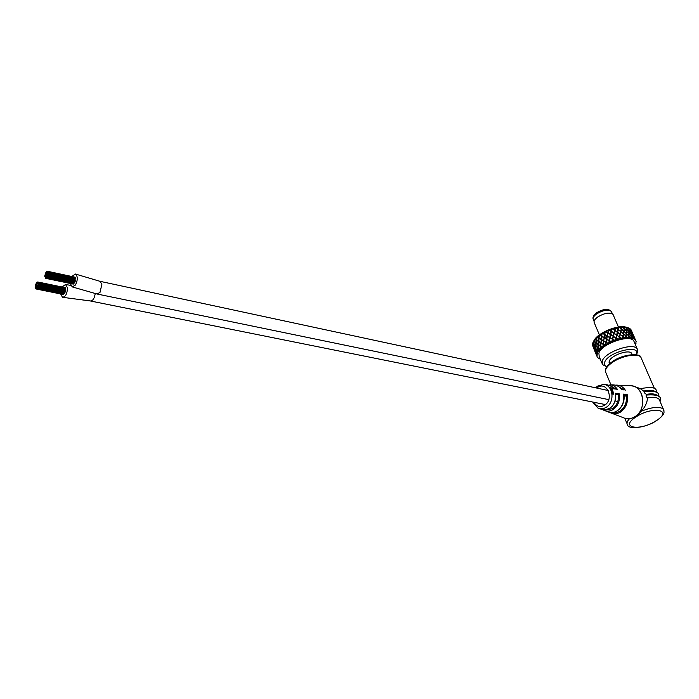 <?xml version="1.0" encoding="UTF-8"?>
<svg xmlns="http://www.w3.org/2000/svg" width="699" height="699" viewBox="0 0 699 699"><rect width="100%" height="100%" fill="white"/><g stroke="black" fill="none" stroke-linecap="round" stroke-linejoin="round"><path stroke-width="1.05" d="M37.886 285.157L37.528 285.9L37.886 285.157M37.388 285.699L37.038 286.441L37.388 285.699M36.794 286.005L36.435 286.747L36.794 286.005M36.636 285.052L36.287 285.786L36.636 285.052M38.113 284.196L37.763 284.93L38.113 284.196M37.064 286.625L36.715 287.359L37.064 286.625M36.313 285.97L35.955 286.704L36.313 285.97M36.663 284.109L36.304 284.843L36.663 284.109M36.4 286.835L36.042 287.569L36.4 286.835M36.208 284.816L35.859 285.55L36.208 284.816M37.274 283.182L36.916 283.916L37.274 283.182M38.139 283.252L37.79 283.995L38.139 283.252M37.86 282.632L37.51 283.375L37.86 282.632M36.671 287.446L36.322 288.18L36.671 287.446M35.894 285.725L35.535 286.459L35.894 285.725M36.802 283.139L36.444 283.881L36.802 283.139M38.393 284.982L38.043 285.725L38.393 284.982M65.453 291.055L65.173 290.461M37.152 287.49L36.802 288.224L37.152 287.49M35.859 286.686L35.509 287.42L35.859 286.686M36.296 283.689L35.946 284.423L36.296 283.689M37.466 282.213L37.117 282.946L37.466 282.213M38.192 286.73L37.842 287.464L38.192 286.73M64.858 292.767L64.99 292.182M38.62 283.96L38.27 284.694L38.62 283.96M65.269 290.041L65.4 289.456M37.685 287.28L37.335 288.014L37.685 287.28M64.352 293.309L64.85 292.942M35.964 287.577L35.614 288.311L35.964 287.577M35.832 284.449L35.474 285.183L35.832 284.449M38.567 285.742L38.218 286.485L38.567 285.742M65.234 291.806L65.356 291.212M36.243 288.198L35.894 288.94L36.243 288.198M35.5 285.384L35.151 286.118L35.5 285.384M36.986 282.169L36.628 282.912L36.986 282.169M38.646 282.99L38.296 283.733L38.646 282.99M65.514 289.299L65.418 288.504M36.75 288.311L36.4 289.045L36.75 288.311M63.408 294.314L63.871 293.702M35.439 286.424L35.09 287.167L35.439 286.424M36.435 282.711L36.086 283.453L36.435 282.711M38.375 282.282L38.017 283.025L38.375 282.282M65.435 288.329L65.138 287.805M47.628 274.489L47.261 275.231L47.628 274.489M47.121 275.039L46.763 275.782L47.121 275.039M46.51 275.354L46.151 276.096L46.51 275.354M46.352 274.392L45.994 275.144L46.352 274.392M47.855 273.51L47.497 274.261L47.855 273.51M46.789 275.965L46.431 276.717L46.789 275.965M46.02 275.319L45.662 276.07L46.02 275.319M46.37 273.44L46.012 274.191L46.37 273.44M46.117 276.192L45.75 276.935L46.117 276.192M45.916 274.157L45.557 274.908L45.916 274.157M46.999 272.505L46.632 273.257L46.999 272.505M47.881 272.566L47.523 273.318L47.881 272.566M47.593 271.946L47.235 272.689L47.593 271.946M46.396 276.795L46.038 277.547L46.396 276.795M45.592 275.083L45.234 275.825L45.592 275.083M46.51 272.47L46.151 273.213L46.51 272.47M48.144 274.305L47.785 275.048L48.144 274.305M75.265 280.596L74.985 280.002M46.885 276.839L46.527 277.582L46.885 276.839M73.596 283.095L74.033 283.043M45.566 276.044L45.208 276.787L45.566 276.044M46.003 273.029L45.645 273.772L46.003 273.029M47.191 271.527L46.833 272.278L47.191 271.527M47.943 276.061L47.584 276.804L47.943 276.061M74.671 282.335L74.802 281.732M48.371 273.265L48.013 274.017L48.371 273.265M75.081 279.591L75.212 278.988M47.436 276.621L47.069 277.372L47.436 276.621M74.146 282.885L74.653 282.51M45.671 276.944L45.313 277.686L45.671 276.944M45.522 273.798L45.164 274.541L45.522 273.798M48.327 275.065L47.969 275.817L48.327 275.065M75.046 281.365L75.177 280.762M45.959 277.564L45.601 278.316L45.959 277.564M45.601 278.316L72.853 284.012M45.19 274.742L44.832 275.493L45.19 274.742M46.693 271.492L46.335 272.243L46.693 271.492M48.397 272.295L48.039 273.047L48.397 272.295M75.326 278.831L75.23 278.027M46.484 277.669L46.117 278.412L46.484 277.669M73.194 283.908L73.657 283.287M45.138 275.79L44.771 276.533L45.138 275.79M46.143 272.042L45.785 272.793L46.143 272.042M48.117 271.588L47.75 272.339L48.117 271.588M75.247 277.853L74.942 277.328M70.319 283.488L72.233 286.905L75.422 285.043C77.921 279.897 77.895 276.227 75.361 274.025L71.796 276.481M60.595 293.929L62.499 297.302C65.723 296.726 67.357 293.493 67.384 287.595L65.523 284.502L62.019 286.983M605.037 409.955L612.569 408.688C617.016 405.333 618.921 400.641 618.283 394.612L619.192 393.668C620.24 400.361 618.266 405.63 613.276 409.465C610.105 411.431 606.959 411.694 603.831 410.243L603.088 409.832M611.948 412.585L616.046 412.777L620.039 411.161C625.028 407.403 627.099 402.17 626.252 395.468L627.134 394.524C628.41 401.89 626.278 407.692 620.747 411.938C617.287 414.07 613.844 414.35 610.428 412.76L609.781 412.41L610.428 412.76M624.006 389.937L621.56 389.518M613.617 388.836L617.357 389.264L613.617 388.836L610.48 385.822L606.54 384.616L610.454 385.778L613.617 388.661M644.373 391.632L644.303 391.641C643.962 392.445 644.679 393.336 646.435 394.341L646.662 395.022C645.693 395.625 645.963 396.613 647.475 397.976C647.213 402.703 645.107 407.141 641.158 411.274L636.116 416.866L629.301 418.937L626.549 418.649M640.371 388.679L644.364 391.632M633.303 386.171L640.066 388.504M647.475 397.976C653.495 396.918 657.375 397.355 659.122 399.304L659.646 400.527M646.435 394.341C651.861 393.45 655.496 393.834 657.34 395.494M643.727 391.029C649.729 389.867 653.748 390.182 655.802 391.973M615.767 393.939L615.452 393.266L619.192 393.668M623.761 394.786L623.438 394.122L627.134 394.524M610.21 388.303L610.708 387.875L612.333 388.801L610.498 387.639L609.869 387.709L610.113 388.417M610.55 389.098L611.66 389.238L612.062 389.754L610.856 389.666L612.001 390.059L611.913 389.256L612.735 389.343L610.55 389.098M612.831 390.863L611.197 390.4L612.831 390.863M611.599 391.475L613.049 391.964L611.878 392.445L613.163 392.532L612.997 391.318L611.599 391.475M613.643 393.633L613.303 393.17L613.11 393.852L612.202 392.873L612.202 394.105L613.425 394.184L613.469 393.694M626.252 395.468L624.024 396.936M616.064 389.046L616.614 388.959M612.936 393.834L612.333 393.205L612.936 393.834L612.193 394.026M612.63 393.808L612.184 393.956M612.49 392.375L612.979 392.209M612.726 392.532L613.285 392.104M636.343 354.76L636.606 354.017C640.188 343.821 607.405 352.313 604.644 362.335C603.971 364.406 604.696 365.892 606.828 366.774M606.819 366.783L602.538 364.598L602.197 361.165C604.469 352.121 633.346 341.986 637.226 348.871L637.698 351.929L636.71 354.035M609.685 363.698L609.248 361.217C610.786 355.424 629.187 348.984 631.678 353.379L632.071 354.585M604.609 337.748L606.985 336.097M593.766 340.998C596.806 333.379 617.208 324.554 625.946 327.132L626.654 327.333M594.456 346.914L593.276 345.594L592.708 343.2L593.678 341.112L596.885 337.285L602.739 333.056L609.17 329.945L615.941 327.831L622.206 326.975L627.457 327.551M626.889 327.621L627.09 329.063L629.021 331.405L629.004 329.544L627.492 327.56L628.908 328.067L628.873 329.369M628.917 328.102L630.681 330.4L630.935 332.112L629.222 329.631L629.117 328.163L629.222 329.631M629.406 328.355L630.402 329.028L630.568 330.208M630.419 329.115L631.45 330.793M630.769 329.456L631.721 331.343M631.389 330.444L632.857 333.799M594.666 347.316L595.251 350.365L596.317 351.684L595.906 348.635M634.342 342.222L633.766 340.894C629.851 333.921 601.088 344.03 598.868 353.144L599.226 356.612L601.961 363.192M596.64 352.043L596.946 354.113L597.759 352.68L597.374 350.007M593.189 346.992L592.507 345M594.124 348.618L592.525 344.52M593.224 345.385L592.472 344.441L592.717 343.261M593.145 345.411L592.647 343.41M594.08 348.652L592.472 344.642M593.163 347.01L592.481 345.07M594.351 350.042L593.337 347.351M594.36 346.966L593.792 344.03L592.796 342.938L593.914 343.838M630.83 329.482L631.747 331.335M630.542 329.159L631.966 331.981M629.554 328.408L630.647 330.173M627.746 327.63L628.995 329.308M626.671 328.853L626.898 327.412M625.439 327.184L626.828 328.757M624.74 327.115L624.504 328.836L626.627 331.029L626.811 329.019L625.133 327.149M624.041 328.687L624.425 327.097M622.722 327.08L624.224 328.556M621.918 327.106L621.56 328.958L623.831 331.003L624.19 328.827L622.363 327.088M623.333 330.863L621.088 328.853L621.56 327.132M619.664 327.324L621.262 328.696M621.131 328.932L619.192 327.237M618.79 327.447L618.335 329.421L620.712 331.317L621.201 328.993L619.27 327.377M620.581 331.553L617.907 329.334L618.397 327.508M616.361 327.91L618.021 329.177M617.933 329.482L615.941 327.831M615.443 328.128L614.937 330.225L617.374 331.973L617.951 329.5L615.95 328.006M617.269 332.261L614.561 330.138L615.033 328.224M612.927 328.818L614.613 329.998M611.992 329.115L611.468 331.326L613.923 332.951L614.561 330.138L612.56 328.748M614.535 330.339L612.507 328.949M609.467 330.033L611.153 331.116M608.541 330.4L608.043 332.707L610.463 334.218L611.162 331.239L610.052 337.512L612.473 338.963L613.879 333.039L609.17 329.945M611.066 331.475L609.047 330.19M608.279 330.312L607.807 332.602L608.13 330.575M606.085 331.492L607.728 332.514M615.836 337.966L610.48 334.271L609.773 337.337L610.48 334.271L605.858 331.405M605.203 331.929L604.766 334.314L607.099 335.73L607.658 332.881L605.692 331.684M605.011 331.824L604.6 334.192L604.81 332.13M602.896 333.17L604.469 334.131M602.084 333.65L601.752 336.097L603.953 337.434L604.408 334.506L602.529 333.388M601.961 333.528L601.656 335.948L601.725 333.869M599.995 335.004L601.463 335.922M599.27 335.52L599.078 338.001L601.114 339.295L601.42 336.306L599.663 335.232M599.226 335.363L599.052 337.818L598.956 335.756M597.47 336.935L598.816 337.827M596.867 337.468L596.832 339.959L598.667 341.234L598.798 338.22L597.199 337.171M596.832 339.758L596.605 337.704M595.408 338.91L596.605 339.793M594.936 339.443L595.085 341.925L596.693 343.2L596.605 340.186L595.19 339.146M595.076 341.706L594.735 339.679M593.862 340.859L594.893 341.75M593.538 341.365L593.897 343.821L595.242 345.131L594.919 342.143L593.713 341.086M593.862 343.602L593.407 341.601M592.874 342.72L593.722 343.646M592.542 344.756L593.329 345.664M631.538 330.793L631.913 331.693M630.454 329.273L630.83 330.548M626.077 333.423L623.831 331.003M621.49 329.29L621.088 328.853L621.56 328.958M623.159 333.668L620.712 331.317M619.961 334.236L617.269 332.077L617.698 332.243L618.335 329.421M617.584 332.549L617.374 331.973M616.57 335.101L613.923 332.951M613.206 335.948L610.463 334.218M607.344 336.263L606.505 338.954L607.807 332.602L607.099 335.73M606.505 338.954L604.224 337.6L604.6 334.192L603.953 337.434M601.734 336.499L601.114 339.295M599.087 338.412L598.667 341.234M595.199 350.164L594.185 348.827L593.434 345.804M593.442 347.543L594.264 348.95M595.836 348.373L594.508 347.132L594.019 343.952M593.425 346.005L594.552 347.185M631.948 331.92L633.818 336.114L631.983 331.885M632.403 333.484L631.975 331.938M630.734 330.662L632.647 334.97M630.961 332.401L630.874 330.784M629.004 329.736L630.952 332.331L630.944 334.122M629.013 331.658L629.222 329.919M626.54 331.23L628.908 333.563L629.013 331.641L627.073 329.316L626.881 331.309M620.922 331.911L623.333 333.51L623.779 331.274L626.269 333.606L625.867 335.73L623.333 333.51M614.133 333.502L616.675 334.821L617.304 332.287L614.858 330.557L614.22 333.152M604.216 337.984L603.49 340.745L604.233 337.573M601.385 339.854L600.834 342.65L601.376 339.373M598.825 344.493L598.903 341.164L598.886 341.759L600.852 343.052L601.079 342.65M597.051 346.468L596.885 343.27M594.001 344.231L596.894 346.564M595.164 351.78L594.246 349.019M593.434 347.595L594.185 348.993M593.39 347.56L595.146 351.798M595.129 350.208L594.5 347.351M593.372 345.97L594.438 347.324M632.455 333.51L633.285 335.022M632.481 333.449L632.202 332.523M631.11 332.479L632.726 334.961M631.136 332.418L630.882 330.732M629.24 331.754L631.075 334.105M629.249 331.702L629.231 329.858M626.304 333.362L626.601 331.282L624.469 329.107L624.102 331.256M621 331.553L621.498 329.246L623.779 331.274M622.573 336.228L619.943 334.061L620.651 331.606L618.266 329.736M617.671 332.191L620.092 334M619.27 336.944L616.675 334.821M610.76 334.402L611.389 331.676L613.844 333.274M607.964 333.065L610.384 334.55M607.387 335.904L610.061 337.503M604.705 334.69L607.038 336.079M603.49 340.745L601.367 339.452L601.699 336.481L603.901 337.8M600.834 342.65L598.894 341.392L599.052 338.386L601.079 339.662M598.615 344.607L596.894 343.358L596.832 340.352L598.65 341.601M595.417 345.289L595.12 342.309L596.701 343.567M595.723 348.452L595.338 345.524M593.958 344.196L595.286 345.498M594.377 349.124L595.33 350.47M594.657 347.543L595.854 348.827M632.455 333.685L633.504 335.52M632.778 335.284L632.516 333.738M630.979 332.575L632.761 335.153L632.866 336.822M631.083 334.367L631.136 332.724M629.004 331.807L631.075 334.305L630.9 336.132M628.445 335.782L629.231 332.025M626.129 333.475L628.672 335.756M623.263 333.764L625.867 335.73M620.284 334.568L622.748 336.053L623.525 334.096M616.876 335.363L619.401 336.717L620.022 334.279L617.601 332.497L616.964 335.022M613.407 336.464L615.941 337.696L616.605 335.118L614.141 333.475L613.486 336.132M609.694 337.739L609.109 340.474L609.694 337.739M606.758 339.478L605.946 342.178L606.601 338.928L609.109 340.474M603.77 341.278L603.097 344.039L603.753 340.824M598.833 347.787L598.816 344.555M595.539 345.402L597.068 346.678M596.064 353.318L595.303 350.566M594.377 349.22L595.216 350.548M594.29 349.168L596.116 353.493M596.291 354.725L595.312 352.13M594.604 350.653L595.26 352.121M594.578 347.482L595.775 348.792M633.451 335.171L634.893 338.482M634.308 337.827L634.037 336.735M632.857 335.337L634.369 337.94M632.901 335.258L632.534 333.641M631.249 334.463L632.979 336.822M631.276 334.384L631.153 332.628M629.126 333.904L631.066 336.123M629.144 333.825L629.24 331.929M626.557 333.606L626.854 331.553L628.89 333.79M623.604 333.738L624.05 331.527M622.923 336.63L624.889 337.774L622.748 336.053M620.371 334.218L620.939 331.842L623.281 333.773M619.576 337.259L621.682 338.447L619.401 336.717M616.125 338.202L618.318 339.277L615.941 337.696M610.681 334.734L613.128 336.263M606.776 339.12L607.317 336.245L609.703 337.669M605.946 342.178L603.744 340.894L604.172 337.958L606.444 339.295M603.097 344.039L601.07 342.798L601.332 339.81L603.447 341.095M601.123 343.2L600.642 345.97L600.808 342.999M598.886 341.759L598.816 344.756L600.642 345.97M598.659 347.936L597.068 346.713L596.902 343.725L598.615 344.957M597.33 349.745L596.981 346.949M595.539 345.708L596.92 346.914M595.461 345.647L595.871 348.6L597.208 349.858M595.417 352.313L597.208 355.826L596.221 353.816L597.199 354.402L596.125 353.511L595.443 350.627M597.4 352.829L596.448 351.824L596.02 348.757M595.452 350.758L596.509 351.894M632.813 335.485L635.286 340.404L634.01 336.656M633.006 337.11L632.901 335.572M631.083 334.533L632.997 337.005L632.7 338.526L634.666 339.251M631.057 336.35L631.249 334.716M628.882 333.939L631.057 336.324L630.594 337.984L633.067 338.377M628.558 335.896L629.1 334.183M612.481 338.945L614.814 340.352M612.674 339.426L611.791 341.654L612.455 338.954L614.736 340.422M609.808 337.346L610 337.844M609.336 340.955L608.567 343.06L609.379 340.588M606.216 342.685L605.517 344.834L606.208 342.257M603.386 344.555L602.818 346.73L603.342 344.048M597.182 346.8L598.842 347.927M596.037 349.002L597.33 350.216M596.859 355.878L596.23 353.677M595.347 352.287L596.125 353.668M596.527 355.293L597.348 357.119M597.619 357.425L598.449 358.22M598.536 358.369L600.284 359.155M635.837 343.471L635.941 341.872M596.946 354.113L596.492 352.025M595.338 350.697L596.387 352.008M636.134 341.584L636.064 342.064M635.47 339.801L635.714 340.422M634.447 338.185L635.574 340.203M634.509 338.115L634.028 336.595M633.102 337.18L634.43 339.085M633.163 337.093L632.936 335.45M631.232 336.464L632.735 338.255M631.276 336.385L631.284 334.585M628.882 336.079L630.218 337.757M628.899 336.001L629.126 334.052M628.619 336.097L628.619 337.669L628.043 337.783L628.637 335.974L626.514 333.851L626.121 335.957M625.727 337.687L627.606 337.591L626.068 336.193L625.736 337.748L625.133 337.923L625.823 335.974L623.543 334L623.01 336.263M622.521 338.124L624.574 337.809L622.949 336.516L621.953 338.395L622.687 336.315L620.301 334.489L619.672 336.909M619.131 338.893L621.289 338.368L619.602 337.18L618.598 339.198L619.331 336.988L616.885 335.31L616.221 337.87M615.653 339.967L617.855 339.251L616.142 338.159L615.172 340.291L615.863 337.984L613.416 336.437L612.743 339.12M608.567 343.235L611.52 341.776L609.371 340.623L609.982 337.835L612.403 339.268M605.587 344.983L608.313 343.366L606.199 342.327L606.715 339.452L609.039 340.789M602.949 346.844L605.351 345.131L603.333 344.17L603.7 341.234L605.893 342.501M600.738 348.766L602.748 347.001L600.852 346.11L601.044 343.139L603.062 344.362M598.999 350.417L600.572 348.923L598.842 348.067L598.816 345.105L600.633 346.302M599.017 350.68L598.737 348.312M597.199 347.132L598.667 348.259M597.095 347.053L597.357 349.998L598.816 350.863M597.505 350.12L597.549 352.514M595.924 348.941L597.243 350.182M635.784 340.553L636.107 341.435M635.976 343.628L635.548 344.747M597.645 352.34L598.781 350.924M605.037 345.149L605.517 344.834M608.025 343.349L608.567 343.06M611.284 341.715L611.861 341.462M612.202 341.313L614.369 340.43M614.709 340.299L615.303 340.081M617.855 339.251L618.318 339.277M618.196 339.146L618.79 338.98M621.621 338.299L622.197 338.185M624.889 337.774L625.422 337.713M627.894 337.591L628.366 337.591M628.637 337.6L630.402 337.958M596.649 352.209L597.418 353.021M634.709 339.434L634.596 338.875M633.014 337.302L634.29 338.989M633.18 338.526L633.119 337.425M631.04 336.525L632.543 338.194M631.127 337.932L631.214 336.735M628.619 337.669L628.838 336.368M598.938 348.137L600.083 349.247M597.531 350.391L598.475 351.169M633.18 337.276L633.242 338.447M631.267 336.586L631.171 337.853M628.873 336.219L630.288 337.722M608.881 342.894L609.301 340.937L610.952 341.872M605.806 344.651L606.147 342.641L607.719 343.524M603.071 346.538L603.289 344.493L604.757 345.332M600.756 348.486L600.834 346.433L602.162 347.246M598.982 348.478L600.022 349.203M598.851 348.399L598.929 350.435M597.392 350.321L598.388 351.143M596.509 352.147L597.322 353.004M596.221 353.816L596.841 355.73M634.5 338.412L635.487 340.081M634.552 338.281L634.797 339.356M613.346 315.179L613.023 314.41C609.624 312.086 604.495 312.969 597.636 317.04C594.543 319.382 593.46 321.374 594.403 323.017L599.375 334.873M99.765 281.269L101.923 284.117L99.992 292.462L96.995 293.991L72.233 286.905M95.265 293.597L94.365 297.433L92.784 299.976L90.922 301.016L62.499 297.302M608.252 390.531L100.053 281.33L75.37 274.025M621.612 389.745C619.602 386.783 616.964 385.175 613.713 384.939C616.937 385.166 619.567 386.713 621.612 389.561M612.202 413.432L622.966 417.548C626.942 419.391 630.935 419.085 634.954 416.639C647.423 409.465 643.893 385.525 630.559 385.691L633.076 386.101C644.854 388.609 646.304 410.13 635.007 416.648C631.887 418.605 628.672 419.19 625.369 418.421L624.958 418.317M631.503 385.778L635.146 386.564M606.54 384.616L603.324 384.476C612.944 384.363 615.373 401.881 606.391 407.185C603.49 409.002 600.607 409.247 597.741 407.91L592.647 402.021M593.844 402.257C596.579 406.643 600.17 407.631 604.609 405.237C614.613 399.12 606.898 380.553 597.409 387.587L596.763 388.059M605.448 410.855L607.361 411.589C610.646 413.109 613.949 412.847 617.269 410.785C622.556 406.731 624.609 401.182 623.438 394.122M599.226 408.478L600.721 409.055C603.709 410.444 606.723 410.191 609.755 408.303C614.5 404.66 616.396 399.645 615.452 393.266M641.429 358.543L640.861 357.241C638.126 352.759 621.778 355.73 612.254 362.51C606.444 366.704 604.364 370.19 606.016 372.969L610.926 384.817M641.158 411.274C652.263 406.905 659.681 406.206 663.403 409.168C663.814 412.052 666.453 413.581 656.413 420.737C645.256 428.234 628.069 429.536 627.562 424.905C626.461 423.402 627.038 421.41 629.301 418.937M636.116 416.866C618.667 427.805 639.777 431.58 656.081 420.763C673.784 410.042 653.032 405.63 636.116 416.866M659.122 399.304L663.928 410.444M615.277 385.149L617.025 385.088C620.45 385.341 623.211 387.028 625.308 390.164M613.713 384.939L609.904 384.773C612.962 384.992 615.443 386.486 617.357 389.264M615.802 388.871L609.965 385.516M623.788 389.762L617.339 385.857M626.313 395.433L623.823 395.162M618.362 394.568L615.819 394.288M612.551 394.053L613.163 393.852M612.28 392.488L612.778 392.226M611.712 312.208L611.389 311.466C608.104 309.203 603.15 310.05 596.527 313.991C593.538 316.263 592.499 318.194 593.416 319.784L594.089 321.383M38.262 284.773L65.4 290.33M36.802 288.224L63.941 293.72M37.344 282.003L38.069 282.151M38.069 286.52L65.217 292.042M37.842 287.464L64.99 292.977M38.489 283.75L65.627 289.316M38.27 284.694L65.409 290.251M37.335 288.014L64.483 293.519M38.445 285.542L65.584 291.081M38.218 286.485L65.365 292.016M35.894 288.94L63.539 294.524M38.524 282.78L65.645 288.372M38.244 282.073L65.365 287.673M48.013 274.095L75.221 279.871M46.527 277.582L73.736 283.305M47.06 271.326L47.785 271.474M47.82 275.852L75.029 281.601M47.584 276.804L74.802 282.545M48.248 273.064L75.44 278.857M48.013 274.017L75.212 279.792M47.069 277.372L74.286 283.095M48.196 274.864L75.405 280.631M47.969 275.817L75.177 281.566M48.275 272.094L75.457 277.905M46.117 278.412L73.325 284.109M47.986 271.387L75.169 277.206M617.374 401.418L615.269 400.981M608.759 399.636L97.275 294.052M65.531 284.502L70.774 285.393M605.465 404.599L90.573 301.016M595.557 387.805L597.4 386.224M605.421 371.475C605.107 368.338 607.379 365.088 612.237 361.741M660.013 401.357C662.268 396.377 657.82 394.262 646.662 395.022M658.729 396.412C659.716 392.122 654.911 390.531 644.303 391.641M657.209 392.908C655.968 389.946 657.523 385.507 640.345 388.679M654.456 388.557L640.861 357.241C640.52 352.978 622.538 353.877 612.289 361.706M627.029 423.62L624.81 418.273M615.269 385.149L630.559 385.691M603.324 384.476L597.505 386.154M624.679 418.229L625.369 418.421M621.586 389.518L624.557 389.85M623.726 394.612C626.121 404.476 616.902 415.171 608.768 412.157M603.08 409.832L603.831 410.243M615.732 393.764C615.802 404.887 611.223 410.156 602.005 409.562M612.726 394.053L613.329 393.852M612.403 313.825L611.389 311.466C608.34 308.346 603.403 308.783 596.579 312.768M593.084 318.954C592.612 316.997 593.739 314.961 596.483 312.837M636.606 354.017L637.698 351.929M609.458 363.436L609.091 362.554M625.946 327.132L627.186 327.482M637.226 348.871L633.766 340.894M631.206 330.225L630.944 329.631M635.304 339.653L634.238 337.206M631.791 354.603L630.996 352.759M609.904 363.515L609.126 361.654M613.023 314.41L618.449 327.036"/></g></svg>
